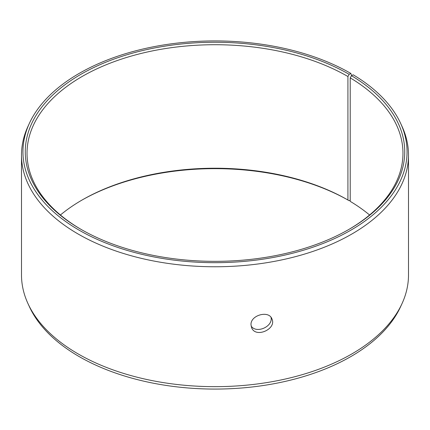 <?xml version="1.0" encoding="UTF-8"?>
<svg xmlns="http://www.w3.org/2000/svg" width="430" height="430" viewBox="0 0 430 430"><rect width="100%" height="100%" fill="white"/><g stroke="black" fill="none" stroke-linecap="round" stroke-linejoin="round"><path stroke-width="0.64" d="M351.654 75.615L350.799 73.401A192.049 110.881 180 0 0 165.152 44.725A192.049 110.881 180 0 0 29.417 123.265A192.049 110.881 180 0 0 215 262.682A192.049 110.881 180 0 0 400.583 123.265A192.049 110.881 180 0 0 353.148 74.777L351.487 75.707L350.213 77.862L350.213 201.364A187.969 108.527 180 0 1 369.574 215M60.426 215A187.969 108.527 180 0 1 82.082 200.014A187.969 108.527 180 0 1 347.918 200.014L349.165 200.735L350.213 200.133M81.458 200.375A189.743 109.548 180 0 1 349.165 200.735M400.583 123.265L401.98 126.302A193.5 111.714 180 0 1 408.5 155.053L408.5 274.947A193.5 111.714 180 0 1 401.98 303.698L400.583 306.735A192.049 110.881 180 0 1 215 389.075A192.049 110.881 180 0 1 29.417 306.735L28.02 303.698A193.5 111.714 180 0 1 21.5 274.947L21.5 155.053A193.5 111.714 180 0 1 28.02 126.302L29.417 123.265M401.98 303.698A193.5 111.714 180 0 1 215 386.661A193.5 111.714 180 0 1 28.02 303.698M408.5 155.053A193.5 111.714 180 0 1 215 266.767A193.5 111.714 180 0 1 21.5 155.053M351.487 75.707A189.743 109.548 180 0 1 349.171 229.26A189.743 109.548 180 0 1 80.829 229.26A189.743 109.548 180 0 1 80.835 74.342A189.743 109.548 180 0 1 349.165 74.342L347.918 76.508L347.918 200.014M350.799 73.401L349.165 74.342M350.213 77.862A187.969 108.527 180 0 1 402.969 153.247A187.969 108.527 180 0 1 348.542 229.625M81.458 229.625A187.969 108.527 180 0 1 27.031 153.247A187.969 108.527 180 0 1 143.066 52.981A187.969 108.527 180 0 1 347.918 76.508M251.109 325.999C256.323 334.126 273.2 326.499 271.029 317.394M251.007 324.763C250.384 315.131 268.852 310.073 271.894 318.856C276.99 328.928 255.587 338.603 251.593 327.622L251.007 324.763"/></g></svg>
